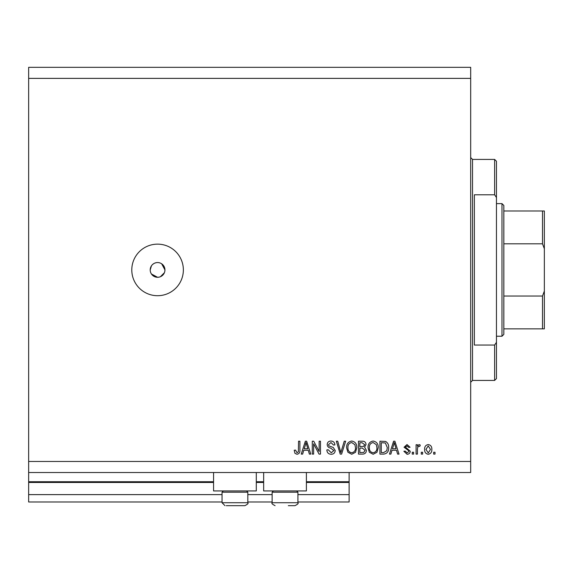 <?xml version="1.0" encoding="UTF-8"?>
<svg xmlns="http://www.w3.org/2000/svg" width="573" height="573" viewBox="0 0 573 573"><rect width="100%" height="100%" fill="white"/><g stroke="black" fill="none" stroke-linecap="round" stroke-linejoin="round"><path stroke-width="0.86" d="M28.65 78.379L470.677 78.379L470.677 67.328L28.65 67.328L28.65 501.991L222.038 501.991M247.823 501.991L272.132 501.991M297.917 501.991L349.122 501.991L349.122 494.621L297.917 494.621M28.65 494.621L222.038 494.621M247.823 494.621L272.132 494.621M306.39 482.466L349.122 482.466L349.122 494.621M349.122 482.466L349.122 481.728L306.39 481.728M28.65 481.728L213.564 481.728M256.296 481.728L263.659 481.728M349.122 472.517L349.122 481.728M256.296 472.517L256.296 490.939L213.564 490.939L213.564 472.517M263.659 472.517L263.659 490.939L306.39 490.939L306.39 472.517M151.451 274.016L157.575 277.289L159.015 277.146M157.575 262.556A7.37 7.37 0 0 0 150.205 269.926A7.37 7.37 0 0 0 157.575 277.289A7.37 7.37 0 0 0 164.945 269.926A7.37 7.37 0 0 0 157.575 262.556M156.135 262.699L154.753 263.114M153.485 263.795L152.368 264.712M151.451 265.822L150.205 269.926M157.575 244.141A25.785 25.785 0 0 0 131.79 269.926A25.785 25.785 0 0 0 157.575 295.711A25.785 25.785 0 0 0 183.36 269.926A25.785 25.785 0 0 0 157.575 244.141M164.802 271.366L164.945 269.926L161.665 263.795M28.65 472.517L470.677 472.517L470.677 78.379M313.624 443.839L313.624 454.103L312.285 454.103L312.285 441.21L313.71 441.21L319.147 451.488L319.147 441.21L320.486 441.21L320.486 454.103L319.054 454.103L313.624 443.839M335.226 450.514C334.983 452.949 333.629 454.196 331.165 454.267C328.451 454.103 327.011 452.649 326.854 449.92L328.193 449.748L331.28 452.763L333.887 450.557L330.664 448.115C328.565 447.778 327.405 446.596 327.19 444.576C327.384 442.306 328.63 441.131 330.929 441.045C333.379 441.16 334.704 442.449 334.89 444.892L333.55 445.063L330.972 442.549L328.53 444.605L328.945 445.916L333.235 447.434L335.226 450.514M345.655 441.21L341.594 454.103L340.212 454.103L336.358 441.21L337.733 441.21L340.835 452.598L344.266 441.21L345.655 441.21M351.715 454.267L347.911 452.247L346.608 447.828C346.457 443.989 348.162 441.733 351.722 441.045C355.217 441.711 356.922 443.917 356.821 447.671L355.511 452.298L351.715 454.267M373.145 454.267L369.349 452.247L368.038 447.828C367.887 443.989 369.592 441.733 373.152 441.045C376.647 441.711 378.352 443.917 378.252 447.671L376.941 452.298L373.145 454.267M391.989 450.249L390.865 454.103L389.475 454.103L393.594 441.21L394.897 441.21L399.016 454.103L397.626 454.103L396.495 450.249L391.989 450.249M435.014 452.262L435.014 454.103L433.675 454.103L433.675 452.262L435.014 452.262M28.65 461.473L470.677 461.473M431.834 449.318C432.006 452.111 430.81 453.766 428.232 454.267C425.696 453.773 424.493 452.154 424.636 449.411C424.486 446.668 425.689 445.049 428.232 444.562C430.746 445.035 431.942 446.625 431.834 449.318M422.623 452.262L422.623 454.103L421.284 454.103L421.284 452.262L422.623 452.262M417.438 449.239L417.438 454.103L416.098 454.103L416.098 444.727L417.438 444.727L417.438 446.224L419.021 444.562L420.281 445.063L419.78 446.403L418.87 446.231L417.674 447.327L417.438 449.239M413.584 452.262L413.584 454.103L412.245 454.103L412.245 452.262L413.584 452.262M410.232 451.245C410.089 453.193 409.029 454.196 407.066 454.267L403.872 451.259L405.211 451.087L407.159 452.928L408.893 451.474L408.592 450.629L404.037 447.234L407.009 444.562L410.067 447.241L408.728 447.406L407.059 445.901L405.376 447.047L410.232 451.245M388.637 447.585C388.866 451.402 387.233 453.572 383.731 454.103L379.928 454.103L379.928 441.21L385.615 441.446C387.842 442.793 388.845 444.841 388.637 447.585M366.369 450.314C366.254 452.82 364.958 454.081 362.465 454.103L358.497 454.103L358.497 441.21L362.494 441.21C364.657 441.224 365.839 442.306 366.032 444.455L364.593 447.155L366.369 450.314M303.754 450.249L302.63 454.103L301.233 454.103L305.352 441.21L306.655 441.21L310.781 454.103L309.384 454.103L308.26 450.249L303.754 450.249M296.986 454.267L294.966 453.358L294.2 450.249L295.539 450.084L297.043 452.763L298.383 451.789L298.554 441.21L299.894 441.21L299.894 449.963C300.152 452.398 299.185 453.837 296.986 454.267M160.39 276.73L164.379 272.741M428.203 445.901L425.975 449.411L428.267 452.928L430.495 449.411L428.203 445.901M393.644 444.992L392.433 448.745L396.058 448.745L394.245 442.549L393.644 444.992M381.267 442.714L381.267 452.598L383.566 452.598L386.782 450.715L387.298 447.57L385.357 442.972L381.267 442.714M373.166 442.549C370.437 443.108 369.177 444.87 369.377 447.85C369.299 450.622 370.545 452.262 373.138 452.763C375.802 452.226 377.063 450.514 376.912 447.628L376.354 444.712L373.166 442.549M359.837 442.714L359.837 446.568L363.518 446.446L364.693 444.662L362.029 442.714L359.837 442.714M359.837 448.072L359.837 452.598L363.791 452.434L365.03 450.328L362.308 448.072L359.837 448.072M351.736 442.549C349.007 443.108 347.739 444.87 347.947 447.85C347.861 450.622 349.115 452.262 351.707 452.763C354.372 452.226 355.632 450.514 355.482 447.628L354.923 444.712L351.736 442.549M305.409 444.992L304.191 448.745L307.816 448.745L306.003 442.549L305.409 444.992M246.569 490.939L247.823 492.193L222.038 492.193L222.038 502.729L247.823 502.729C248.639 503.287 247.658 504.269 244.879 505.673L226.256 505.673M243.604 505.673L244.879 505.673C247.658 504.269 248.639 503.287 247.823 502.729L247.823 492.193M231.635 505.673L238.225 505.673M296.664 490.939L297.917 492.193L272.132 492.193L272.132 502.729L297.917 502.729C298.734 503.287 297.752 504.269 294.973 505.673L288.319 505.673M291.471 505.673L294.973 505.673C297.752 504.269 298.734 503.287 297.917 502.729L297.917 492.193M494.621 194.791L494.621 159.416L496.462 161.257L496.462 197.527L494.621 194.791L474.365 194.791L474.365 345.053L494.621 345.053L496.462 342.317L496.462 378.588L494.621 380.429L494.621 345.053M496.462 342.317L496.462 197.527M544.35 269.926L544.35 221.851M501.991 203.623L503.832 205.463L503.832 334.388L501.991 336.229L501.991 203.623L496.462 203.623M503.832 210.986L544.35 210.986L544.35 328.859L542.509 328.859L544.35 328.859M544.35 248.761L542.509 243.811L542.509 210.986M503.832 243.811L542.509 243.811M503.832 296.033L542.509 296.033L544.35 291.084M503.832 328.859L542.509 328.859L542.509 296.033M544.35 210.986L543.612 210.986M28.65 482.466L213.564 482.466M256.296 482.466L263.659 482.466M494.621 159.416L472.517 159.416L472.517 380.429L470.677 382.27M222.038 502.729L224.981 505.673L222.038 502.729M223.291 490.939L222.038 492.193M272.132 502.729C271.316 503.287 272.297 504.269 275.083 505.673C272.297 504.269 271.316 503.287 272.132 502.729M273.385 490.939L272.132 492.193M472.517 159.416L470.677 157.575M494.621 380.429L472.517 380.429M501.991 336.229L496.462 336.229"/></g></svg>
